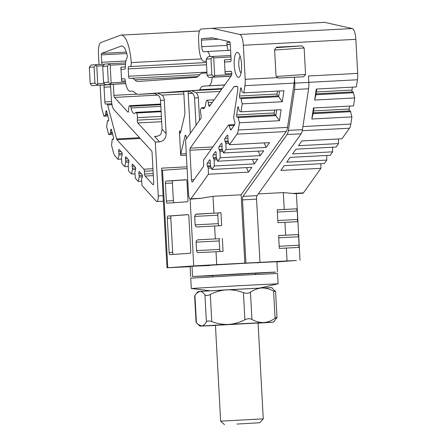 <?xml version="1.0" encoding="UTF-8"?>
<svg xmlns="http://www.w3.org/2000/svg" width="447" height="447" viewBox="0 0 447 447"><rect width="100%" height="100%" fill="white"/><g stroke="black" fill="none" stroke-linecap="round" stroke-linejoin="round"><path stroke-width="0.67" d="M236.966 424.058L259.785 422.739L236.966 424.058M215.443 325.271L220.634 421.169L263.266 418.861L258.07 322.963M220.315 251.516A2.213 0.648 87 0 1 219.689 249.398L219.231 240.939A2.213 0.648 87 0 1 219.756 238.681L197.708 239.843L196.501 240.531L196.082 241.911L196.546 250.616L196.915 251.879L197.797 252.633L216.018 251.745L216.717 264.618L296.417 260.445L276.916 261.948M216.717 264.618L193.73 265.926L190.115 199.111M167.798 267.753L166.988 267.82L161.708 170.335L162.518 170.279L167.798 267.753L193.73 265.926M166.988 267.82L190.115 266.675M186.46 179.795L172.955 180.744A2.213 0.648 -93 0 0 172.43 183.002L173.386 200.653A2.213 0.648 -93 0 0 173.933 202.703M165.926 181.119L186.243 179.683A2.213 0.648 87 0 1 187.008 181.845L187.963 199.502A2.213 0.648 87 0 1 187.438 201.753L167.122 203.184A2.213 0.648 87 0 1 167.117 203.184A2.213 0.648 87 0 1 166.351 201.027L165.396 183.371A2.213 0.648 87 0 1 165.926 181.119L172.955 180.744M161.68 121.701L137.821 122.959L155.299 142.09L159.518 141.867L154.55 136.43L156.903 136.396L160.244 134.877L160.948 133.999L162.088 129.25L166.122 133.67C165.954 138.436 163.753 141.168 159.518 141.867M113.331 84.282L113.929 95.345A2.213 0.648 87 0 0 114.471 97.39L127.853 112.041L128.295 112.018M236.994 134.134A11.052 3.252 -93 0 0 238.324 129.988L287.544 127.395A11.052 3.252 87 0 1 286.22 131.547L236.994 134.134L229.451 144.722L227.953 140.503L227.892 137.145A1.475 0.436 -93 0 0 227.389 135.083A1.475 0.436 -93 0 0 227.244 135.184L224.908 138.464A1.475 0.436 -93 0 0 224.696 139.805A1.475 0.436 -93 0 0 225.02 141.185L225.869 143.431L226.042 149.505L223.578 152.963L222.081 148.75L222.019 145.392A1.475 0.436 -93 0 0 221.516 143.325A1.475 0.436 -93 0 0 221.371 143.426L219.036 146.705A1.475 0.436 -93 0 0 218.823 148.046A1.475 0.436 -93 0 0 219.147 149.427L219.997 151.673L220.17 157.752L217.706 161.211L216.208 156.992L216.147 153.634A1.475 0.436 -93 0 0 215.644 151.567A1.475 0.436 -93 0 0 215.499 151.667L213.163 154.953A1.475 0.436 -93 0 0 212.951 156.288A1.475 0.436 -93 0 0 213.275 157.668L214.124 159.92L214.297 165.993L211.833 169.452L210.336 165.234L210.274 161.875A1.475 0.436 -93 0 0 209.772 159.814A1.475 0.436 -93 0 0 209.626 159.914L207.285 163.194A1.475 0.436 -93 0 0 207.073 164.535A1.475 0.436 -93 0 0 207.402 165.91L208.252 168.161L208.425 174.235L190.925 198.798A5.526 1.626 -93 0 1 190.377 199.166A5.526 1.626 -93 0 1 188.466 193.763L185.555 139.956L200.832 118.516A2.213 0.648 87 0 0 201.066 115.661L200.664 113.208A3.682 1.084 -93 0 1 201.055 108.448L201.39 107.973A3.682 1.084 -93 0 1 201.753 107.727A3.682 1.084 -93 0 1 202.156 107.956A11.052 3.252 87 0 0 203.363 108.632A11.052 3.252 87 0 0 205.916 102.676A3.682 1.084 -93 0 1 206.402 100.938L206.737 100.469A3.682 1.084 -93 0 1 207.101 100.223A3.682 1.084 -93 0 1 208.246 102.57L208.643 105.023A2.213 0.648 87 0 0 209.325 106.431A2.213 0.648 87 0 0 209.542 106.285L231.473 75.504A2.213 0.648 -93 0 0 231.758 73.023A2.213 0.648 -93 0 0 231.026 71.241L225.674 71.615L231.216 71.324M108.113 84.556A1.475 0.436 87 0 1 107.934 84.712L109.878 84.578A2.213 0.648 -93 0 1 110.644 86.74L111.342 99.58A11.052 3.252 -93 0 0 114.035 109.8L151.55 150.874A2.213 0.648 -93 0 1 152.086 152.913L153.69 182.505A2.213 0.648 -93 0 1 153.159 184.762A2.213 0.648 -93 0 1 152.93 184.645L145.091 176.057A2.213 0.648 -93 0 1 144.549 174.012L144.398 171.235A2.213 0.648 -93 0 0 143.861 169.19L116.952 139.721A2.213 0.648 -93 0 1 116.594 138.933L107.615 104.883A2.213 0.648 -93 0 0 107.04 103.978A2.213 0.648 -93 0 0 107.034 103.978L105.621 104.078A2.213 0.648 -93 0 1 105.615 104.078A2.213 0.648 -93 0 1 104.849 101.916L104.056 87.204A2.213 0.648 -93 0 1 104.581 84.952L102.743 85.081M137.821 122.959A2.213 0.648 87 0 1 137.285 120.154L137.413 117.667A3.682 1.084 -93 0 0 136.514 112.996L136.128 112.577A3.682 1.084 -93 0 0 135.754 112.381A3.682 1.084 -93 0 0 135.368 112.661A11.052 3.252 87 0 1 134.206 113.51A11.052 3.252 87 0 1 131.066 107.95A3.682 1.084 -93 0 0 130.395 106.297L130.01 105.878A3.682 1.084 -93 0 0 129.636 105.682A3.682 1.084 -93 0 0 128.747 108.174L128.613 110.666A2.213 0.648 87 0 1 128.082 112.158A2.213 0.648 87 0 1 127.853 112.041M102.318 64.351A2.213 0.648 87 0 1 101.726 62.262L101.329 54.88A1.475 0.436 -93 0 1 101.642 53.389L121.165 46.08A19.892 5.85 -93 0 1 121.701 45.968A19.892 5.85 -93 0 1 127.088 54.808A2.213 0.648 87 0 1 126.965 58.054A11.79 3.464 87 0 0 125.361 67.223A2.213 0.648 -93 0 1 124.819 69.123L121.634 69.346A2.213 0.648 87 0 1 120.869 67.19L125.361 66.949M125.289 80.974L121.623 81.164L120.869 67.19M121.623 81.164A2.213 0.648 87 0 1 122.154 78.912L124.484 78.75A2.213 0.648 87 0 1 125.199 80.348A15.103 4.442 87 0 0 130.066 91.277A15.103 4.442 87 0 1 130.066 91.277L132.049 91.138A23.942 7.04 87 0 1 132.088 91.132A23.942 7.04 87 0 1 134.307 92.177A49.729 14.622 87 0 0 138.922 94.345L154.209 93.54L139 94.339A49.729 14.622 87 0 1 138.922 94.345M221.93 88.897L199.396 90.082L139 94.339M199.396 90.082A2.213 0.648 -93 0 0 199.714 89.746L222.17 88.567M224.791 84.885L203.122 86.126A23.942 7.04 -93 0 0 199.714 89.746M208.76 85.729A15.103 4.442 -93 0 0 212.258 77.23M213.135 37.995L201.759 38.593A1.475 0.436 -93 0 0 201.407 40.096L201.765 46.717A5.157 1.514 -93 0 0 203.547 51.763L206.905 51.522A11.79 3.464 87 0 1 206.922 51.522A11.79 3.464 87 0 1 210.09 56.646M201.759 38.593L212.442 37.844L229.534 41.666A2.213 0.648 -93 0 1 230.244 43.823L231.088 59.417A2.213 0.648 -93 0 1 230.563 61.669L225.159 62.049A2.213 0.648 87 0 1 225.154 62.055A2.213 0.648 87 0 1 224.388 59.892L231.093 59.54M231.797 73.52L225.148 73.867L224.388 59.892M225.148 73.867A2.213 0.648 87 0 1 225.674 71.615M238.324 129.988L239.396 122.813L279.476 120.707L275.833 115.628L276.682 109.94M279.476 120.707L281.118 109.705L241.039 111.811L239.218 110.878L238.592 107.934A1.475 0.436 -93 0 0 238.106 106.744A1.475 0.436 -93 0 0 237.782 107.397L236.653 114.946A1.475 0.436 -93 0 0 236.709 116.466A1.475 0.436 -93 0 0 237.133 117.237A1.475 0.436 -93 0 0 237.206 117.209L237.815 116.784L238.212 117.606L239.396 122.813M241.039 111.811L242.224 103.86L241.045 98.653L240.648 97.837L240.039 98.256A1.475 0.436 -93 0 1 239.961 98.284A1.475 0.436 -93 0 1 239.536 97.513A1.475 0.436 -93 0 1 239.486 95.993L240.615 88.445A1.475 0.436 -93 0 1 240.933 87.796A1.475 0.436 -93 0 1 241.425 88.981L242.05 91.931L243.866 92.864L244.939 85.69A11.052 3.252 -93 0 0 245.185 79.32L277.738 77.605L276.034 76.001L274.598 49.522L276.587 47.203L301.904 45.868L304.133 47.969L274.626 50.047M243.341 45.259A11.052 3.252 -93 0 0 239.782 34.475L212.046 28.267L324.556 22.35L352.292 28.558A11.052 3.252 87 0 1 355.846 39.336L243.341 45.259L245.185 79.32M204.05 61.323A14.734 4.33 -93 0 0 204.072 61.323L204.05 61.323A14.734 4.33 -93 0 1 198.954 46.913L198.597 40.291A11.052 3.252 -93 0 1 201.239 29.033L212.046 28.267M206.341 61.161L204.072 61.323M197.96 76.543L134.826 79.862A36.838 10.829 87 0 0 138.246 81.471A36.838 10.829 87 0 0 138.302 81.466L195.875 77.409A36.838 10.829 87 0 0 199.15 75.331A36.838 10.829 -93 0 1 202.43 73.252L206.978 72.934M134.826 79.862A36.838 10.829 -93 0 0 131.412 78.259A36.838 10.829 -93 0 0 131.351 78.264L129.395 78.404A2.213 0.648 87 0 1 129.39 78.404A2.213 0.648 87 0 1 128.624 76.241L206.933 72.118M206.536 64.765L128.228 68.883L128.624 76.241M128.228 68.883A2.213 0.648 87 0 1 128.758 66.631L206.413 62.546M206.413 62.519L128.758 66.631M130.368 66.519A3.682 1.084 -93 0 0 131.239 62.597A29.468 8.666 -93 0 0 121.126 35.112A29.468 8.666 -93 0 0 120.338 35.279L100.81 42.588A11.052 3.252 -93 0 0 98.446 53.791L99.027 64.524M107.85 115.957L103.872 116.17L102.039 109.202A11.052 3.252 -93 0 1 101.106 102.916L100.15 85.215M103.872 116.17L105.576 114.985L105.883 111.974A1.475 0.436 87 0 1 106.246 110.727A1.475 0.436 87 0 1 106.632 111.331L108.56 118.662A1.475 0.436 87 0 1 108.671 120.187A1.475 0.436 87 0 1 108.33 120.997A1.475 0.436 87 0 1 108.258 120.981L107.61 120.651L107.302 121.517L106.693 126.853L108.727 134.575L110.431 133.396L110.739 130.384A1.475 0.436 87 0 1 111.096 129.138A1.475 0.436 87 0 1 111.482 129.742L113.415 137.067A1.475 0.436 87 0 1 113.527 138.592A1.475 0.436 87 0 1 113.186 139.408A1.475 0.436 87 0 1 113.113 139.391L112.465 139.062L112.158 139.928L111.549 145.264L113.382 152.231A11.052 3.252 -93 0 0 115.147 156.159L118.014 159.294L119.042 154.902L118.74 151.561A1.475 0.436 87 0 1 119.019 149.438A1.475 0.436 87 0 1 119.17 149.522L121.847 152.449A1.475 0.436 87 0 1 122.204 153.746A1.475 0.436 87 0 1 122.025 155.159L121.428 157.512L121.914 163.563L124.73 166.653L125.763 162.255L125.456 158.92A1.475 0.436 87 0 1 125.741 156.796A1.475 0.436 87 0 1 125.892 156.875L128.563 159.802A1.475 0.436 87 0 1 128.92 161.104A1.475 0.436 87 0 1 128.747 162.518L128.144 164.87L128.63 170.922L131.446 174.006L132.48 169.614L132.178 166.273A1.475 0.436 87 0 1 132.457 164.15A1.475 0.436 87 0 1 132.608 164.228L135.285 167.161A1.475 0.436 87 0 1 135.637 168.458A1.475 0.436 87 0 1 135.463 169.871L134.865 172.224L135.346 178.275L138.168 181.365L139.196 176.967L138.894 173.626A1.475 0.436 87 0 1 139.173 171.508A1.475 0.436 87 0 1 139.324 171.587L142.001 174.514A1.475 0.436 87 0 1 142.358 175.811A1.475 0.436 87 0 1 142.185 177.23L141.582 179.577L142.068 185.634L156.316 201.234A5.526 1.626 -93 0 0 156.88 201.53A5.526 1.626 -93 0 0 158.21 195.898L163.077 195.641M155.299 142.09L158.21 195.898M234.239 86.517A2.213 0.648 -93 0 0 234.021 86.668L190.221 148.147A2.213 0.648 -93 0 0 189.908 150.248L191.512 179.839A2.213 0.648 -93 0 0 192.277 182.002A2.213 0.648 -93 0 0 192.495 181.856L203.379 166.575A2.213 0.648 -93 0 0 203.692 164.468L203.541 161.685A2.213 0.648 -93 0 1 203.86 159.585L228.451 125.071A2.213 0.648 -93 0 1 228.668 124.92A2.213 0.648 -93 0 1 229.205 125.674L230.294 129.239A2.213 0.648 -93 0 0 230.831 129.993A2.213 0.648 -93 0 0 231.049 129.848L234.546 124.931A2.213 0.648 -93 0 0 234.658 121.495L233.971 119.086A2.213 0.648 -93 0 1 233.815 116.477L237.804 89.752A2.213 0.648 -93 0 0 237.726 87.472A2.213 0.648 -93 0 0 237.089 86.316L234.239 86.517L237.234 86.36M234.217 65.106A12.522 3.682 87 0 1 238.396 52.886A12.522 3.682 87 0 1 241.57 64.653A12.522 3.682 87 0 1 239.648 76.688A12.522 3.682 87 0 1 234.217 65.106M186.382 155.226L180.705 155.522L179.381 131.077L180.94 130.993M183.879 93.948L162.021 95.099A7.37 7.04 -94 0 1 164.306 100.139L166.122 133.67M190.344 133.228L188.193 93.529A2.213 0.648 87 0 1 188.723 91.272L183.102 91.669A2.213 0.648 87 0 1 183.873 93.831L184.907 112.962A2.213 0.648 87 0 1 184.801 114.538L180.571 132.558A2.213 0.648 87 0 1 180.147 133.24A2.213 0.648 87 0 1 179.381 131.077M276.553 76.493L305.564 74.448L303.574 76.767L294.433 77.247L294.752 83.142L308.816 82.404L308.469 75.99L357.689 73.403L355.846 39.336M357.689 73.403A11.052 3.252 87 0 1 357.449 79.773L356.376 86.941L316.297 89.054L314.654 100.05L354.734 97.943L353.543 105.894L313.464 108.001L311.822 119.003L351.901 116.896L350.834 124.065A11.052 3.252 87 0 1 349.504 128.216L302.284 130.697M352.432 87.148L351.996 90.076A1.475 0.436 -93 0 0 352.147 91.97M316.063 93.864L353.152 91.914L354.734 97.943M349.599 106.101L349.163 109.023A1.475 0.436 -93 0 0 349.319 110.917M313.23 112.817L350.325 110.867L351.901 116.896M338.418 138.989L338.552 143.588L298.473 145.694L301.881 140.911L341.961 138.799L349.504 128.216M332.546 147.231L332.68 151.829L292.601 153.941L296.009 149.153L336.088 147.046L338.552 143.588M326.673 155.472L326.802 160.071L286.723 162.183L290.137 157.394L330.216 155.288L332.68 151.829M320.801 163.719L320.929 168.318L280.85 170.424L284.258 165.641L324.338 163.529L326.802 160.071M258.321 193.909L283.331 192.59L292.824 193.434L303.429 192.875L320.929 168.318M303.429 192.875A5.526 1.626 87 0 1 302.887 193.249L294.372 193.696L292.824 193.434M279.302 248.415L298.758 247.437L299.088 245.219L298.63 236.759L298.06 234.563L278.604 235.541L279.302 248.415M277.911 222.667L297.367 221.69L297.691 219.471L297.233 211.012L296.663 208.816L277.213 209.794L277.911 222.667M141.71 181.175L138.168 181.365M134.988 173.822L131.446 174.006M128.272 166.463L124.73 166.653M121.556 159.11L118.014 159.294M112.705 134.368L108.727 134.575M229.451 144.722L269.53 142.61L266.121 147.398L226.042 149.505M220.17 157.752L260.249 155.64L263.657 150.857L223.578 152.963M214.297 165.993L254.377 163.881L257.785 159.098L217.706 161.211M208.425 174.235L248.504 172.129L251.912 167.34L211.833 169.452M190.925 198.798L201.53 198.239L213.012 196.289L241.14 194.808L286.22 131.547M287.544 127.395L294.16 83.103L244.939 85.69M242.224 103.86L282.303 101.754L283.946 90.752L243.866 92.864M244.839 263.138L241.14 194.808M220.958 212.755L195.652 214.286L194.685 216.164L195.149 224.869L195.898 226.595L197.004 226.97L221.656 225.629L220.958 212.755L218.365 212.934A2.213 0.648 87 0 0 217.834 215.191L194.691 216.409M222.349 238.502L223.047 251.376L216.018 251.745M305.564 74.448L304.133 47.969M196.037 125.238L194.562 98.01A7.37 7.04 86 0 0 192.277 92.965L189.075 91.3L186.488 91.065L191.562 90.707L196.06 92.697A7.37 7.04 -94 0 1 198.345 97.742L199.569 120.288M162.518 170.279L187.103 168.547M180.705 155.522A2.213 0.648 87 0 1 180.811 153.952L186.293 153.662M185.963 135.882L185.041 135.927L180.811 153.952M185.041 135.927A2.213 0.648 87 0 1 185.466 135.251A2.213 0.648 87 0 1 186.231 137.413L186.315 138.888M190.226 253.248L169.91 254.678A2.213 0.648 87 0 1 169.905 254.678A2.213 0.648 87 0 1 169.139 252.521L167.29 218.309A2.213 0.648 87 0 1 167.821 216.057L188.131 214.627A2.213 0.648 87 0 1 188.137 214.627A2.213 0.648 87 0 1 188.902 216.789L190.752 250.996A2.213 0.648 87 0 1 190.226 253.248M188.288 214.677L171.335 215.873A2.213 0.648 -93 0 0 170.804 218.125L172.659 252.332A2.213 0.648 -93 0 0 173.268 254.444M245.923 263.06L242.503 199.887A3.682 1.084 87 0 1 243.023 196.378L257.086 195.641A3.682 1.084 -93 0 0 256.561 199.144L242.503 199.887M287.075 134.553A11.052 3.252 -93 0 0 288.399 130.407L302.463 129.664A11.052 3.252 87 0 1 301.138 133.815L287.075 134.553L243.023 196.378M288.399 130.407L294.512 89.512A11.052 3.252 -93 0 0 294.752 83.142M277.738 77.605L278.257 78.096L294.433 77.247A11.052 3.252 87 0 1 294.16 83.103M218.924 225.769A2.213 0.648 87 0 1 218.292 223.651L217.834 215.191M308.816 82.404A11.052 3.252 87 0 1 308.575 88.774L294.512 89.512M302.463 129.664L308.575 88.774M301.138 133.815L257.086 195.641M259.986 262.322L256.561 199.144M228.629 50.382A5.157 1.514 87 0 1 227.076 45.387L226.92 42.443L229.97 42.281M226.92 42.443A2.213 0.648 87 0 0 227.685 44.605L230.278 44.421M276.173 47.684L301.904 45.868M240.173 56.3A8.839 2.598 -93 0 0 238.815 64.843A8.839 2.598 -93 0 0 241.056 73.112M313.95 107.978L313.101 113.667L350.722 111.683M313.101 113.667L311.822 119.003M316.783 89.026L315.934 94.714L353.555 92.736M315.934 94.714L314.654 100.05M112.42 133.29L110.431 133.396M113.46 139.006L112.465 139.062M112.197 132.452L110.739 132.53M107.565 114.885L105.576 114.985M107.347 114.041L105.889 114.119M108.604 120.601L107.61 120.651M142.314 176.805L139.196 176.967M142.314 175.414L139.268 175.576M135.597 169.452L132.48 169.614M135.597 168.061L132.552 168.223M128.876 162.093L125.763 162.255M128.876 160.702L125.836 160.864M122.16 154.74L119.042 154.902M122.16 153.349L119.114 153.511M248.504 172.129L246.509 167.625M211.314 167.999L208.252 168.161M210.833 166.642L208.028 166.787M254.377 163.881L252.382 159.383M217.192 159.758L214.124 159.92M216.706 158.4L213.901 158.545M260.249 155.64L258.254 151.142M223.064 151.511L219.997 151.673M222.578 150.153L219.773 150.304M228.451 141.911L225.646 142.057M228.937 143.269L225.869 143.431M266.121 147.398L264.127 142.895M237.815 116.784L275.436 114.806L275.833 115.628L238.212 117.606M274.709 110.04L274.274 112.962A1.475 0.436 -93 0 0 274.43 114.857M240.648 97.837L278.263 95.854L278.665 96.675L279.515 90.987M277.542 91.087L277.106 94.015A1.475 0.436 -93 0 0 277.257 95.909M282.303 101.754L278.665 96.675L241.045 98.653M107.934 84.712L92.199 85.634L91.456 85.248L90.182 83.522L94.937 83.187L94.066 67.005L89.311 67.341L90.182 83.522M164.306 100.139L160.523 100.407A7.37 7.04 86 0 0 158.238 95.362L155.036 93.697L152.494 93.462M160.523 100.407L162.088 129.25M207.106 75.28L211.861 74.945L210.984 58.764L206.229 59.099L207.106 75.28L208.38 77.007L209.118 77.392L230.948 76.247L209.118 77.392L214.303 77.029L214.661 75.526L231.747 74.627M206.229 59.099L208.006 56.797L213.191 56.428L230.875 55.501L213.191 56.428L210.984 58.764M230.954 56.965L213.7 57.87L214.661 75.526M89.311 67.341L91.082 65.038L96.267 64.67L104.168 64.256L96.273 64.67L94.066 67.005M103.073 65.782L96.781 66.111L97.737 83.768L104.212 83.427M103.587 82.578L108.342 82.242L107.464 66.061L102.709 66.396L103.587 82.578L104.855 84.304L105.598 84.69L125.763 83.628L105.593 84.69L110.783 84.327L111.135 82.824L125.462 82.069M102.709 66.396L104.481 64.094L109.671 63.725L125.596 62.887L109.671 63.725L107.464 66.061M125.451 64.362L110.18 65.167L111.135 82.824M201.53 198.239L190.377 199.166M161.708 170.352L161.708 168.15L187.008 166.815M97.385 85.271L97.737 83.768M94.937 83.187L97.256 84.841M96.781 66.111L96.189 65.1M108.342 82.242L110.655 83.896M110.18 65.167L109.588 64.156M211.861 74.945L214.174 76.599M213.7 57.87L213.107 56.864M162.021 95.099L157.528 93.11L183.298 91.752M210.185 290.768L191.294 288.483L241.14 285.566L278.101 283.784L259.567 288.097M278.101 283.784L277.542 273.48L240.581 275.268L190.735 278.185L191.294 288.483M273.536 322.153L228.534 324.41L263.696 322.561C267.692 322.253 271.48 320.817 275.061 318.258L273.592 291.153C269.781 288.963 265.853 287.907 261.825 287.985L226.663 289.835C220.935 290.265 215.488 291.813 210.308 294.484L211.772 321.589C209.04 320.661 207.24 320.767 206.385 321.907L204.916 294.802C205.888 295.819 207.682 295.713 210.308 294.484L211.772 321.589C217.181 323.673 222.762 324.611 228.534 324.41C234.262 323.98 239.715 322.432 244.895 319.761C247.565 318.527 249.907 318.404 251.924 319.387C255.74 321.583 259.662 322.639 263.696 322.561L273.536 322.153L276.995 317.515L275.061 318.258L273.592 291.153L275.575 291.64L271.664 287.577L261.825 287.985C257.824 288.293 254.036 289.723 250.454 292.282L251.924 319.387C249.907 318.404 247.565 318.527 244.895 319.761L243.425 292.651C246.202 293.584 248.549 293.461 250.454 292.282L251.924 319.387C255.74 321.583 259.662 322.639 263.696 322.561C267.692 322.253 271.48 320.817 275.061 318.258L273.592 291.153C269.781 288.963 265.853 287.907 261.825 287.985C257.824 288.293 254.036 289.723 250.454 292.282L251.924 319.387C255.74 321.583 259.662 322.639 263.696 322.561L228.534 324.41C234.262 323.98 239.715 322.432 244.895 319.761L243.425 292.651C238.022 290.572 232.434 289.634 226.663 289.835C220.935 290.265 215.488 291.813 210.308 294.484L211.772 321.589C217.181 323.673 222.762 324.611 228.534 324.41L201.597 325.992C203.329 325.757 204.922 324.399 206.385 321.907L204.916 294.802C203.195 292.534 201.468 291.41 199.725 291.416L196.551 293.299L194.937 295.506L196.406 322.611L198.116 324.466L201.597 325.992L199.977 326.137L215.448 325.45M215.443 325.327L258.075 323.019M196.406 322.611C198.122 324.874 199.854 325.997 201.597 325.992L228.534 324.41L201.597 325.992C203.329 325.757 204.922 324.399 206.385 321.907L204.916 294.802C203.195 292.534 201.468 291.41 199.725 291.416C197.993 291.656 196.395 293.02 194.937 295.506L196.406 322.611L196.043 321.974L194.646 296.199L194.937 295.506L196.406 322.611C198.122 324.874 199.854 325.997 201.597 325.992C203.329 325.757 204.922 324.399 206.385 321.907C207.24 320.767 209.04 320.661 211.772 321.589C217.181 323.673 222.762 324.611 228.534 324.41C234.262 323.98 239.715 322.432 244.895 319.761L243.425 292.651C238.022 290.572 232.434 289.634 226.663 289.835L198.105 291.561L196.546 293.293M255.377 273.262L212.75 275.57M212.755 275.704L192.573 276.542L212.755 275.704L192.573 276.542L240.503 273.799L274.749 272.083L255.388 273.396M277.464 272.011L276.905 261.713L239.944 263.501L190.098 266.412L190.657 276.71M201.597 325.992L209.822 325.729L201.597 325.992M273.592 291.153C269.781 288.963 265.853 287.907 261.825 287.985L199.725 291.416C197.993 291.656 196.395 293.02 194.937 295.506M275.061 318.258C276.816 317.091 277.363 317.074 276.704 318.208C277.363 317.074 276.816 317.091 275.061 318.258C271.48 320.817 267.692 322.253 263.696 322.561L271.916 322.293L258.081 323.142M243.425 292.651C238.022 290.572 232.434 289.634 226.663 289.835C220.935 290.265 215.488 291.813 210.308 294.484C207.682 295.713 205.888 295.819 204.916 294.802C203.195 292.534 201.468 291.41 199.725 291.416L261.825 287.985C257.824 288.293 254.036 289.723 250.454 292.282C248.549 293.461 246.202 293.584 243.425 292.651C246.202 293.584 248.549 293.461 250.454 292.282M275.598 291.74L275.235 291.103L275.598 291.74L276.995 317.515M251.924 319.387C249.907 318.404 247.565 318.527 244.895 319.761M211.772 321.589C209.04 320.661 207.24 320.767 206.385 321.907M204.916 294.802C205.888 295.819 207.682 295.713 210.308 294.484M192.573 276.542L275.548 272.178L192.573 276.542L192.014 266.244L209.604 265.54L192.014 266.244L192.573 276.542M257.422 262.948L259.517 262.478L192.014 266.244L259.517 262.478L257.422 262.948M172.43 183.002L165.396 183.371M166.351 201.027L173.386 200.653M154.55 136.43L157.54 136.274M114.471 97.39L157.942 95.099M224.712 84.991L203.122 86.126M122.154 78.912L124.612 78.784M357.449 79.773L308.81 82.332M302.926 126.585L350.834 124.065M287.03 260.919L286.337 248.046M285.639 235.172L284.94 222.299M284.242 209.425L283.331 192.59M131.239 62.597L201.48 58.903M213.012 196.289L213.923 213.124M214.621 225.998L215.32 238.871M131.468 78.259L199.736 74.666L131.412 78.259M191.562 90.707L221.773 89.121M152.449 93.468L157.528 93.11M167.821 216.057L171.335 215.873M169.139 252.521L172.659 252.332M170.804 218.125L167.29 218.309M196.546 250.616L219.689 249.398M219.231 240.939L196.088 242.151M197.708 239.843L219.756 238.681M195.149 224.869L218.292 223.651M196.317 214.096L218.365 212.934M298.63 236.759L278.727 237.804M279.185 246.263L299.088 245.219M278.61 235.586L298.06 234.563M297.233 211.012L277.336 212.057M277.794 220.516L297.691 219.471M277.213 209.839L296.663 208.816M239.782 34.475L352.292 28.558M126.317 52.087L101.642 53.389M126.758 53.545L101.329 54.88M101.726 62.262L125.914 60.988M122.243 46.024L121.165 46.08M230.596 50.276L206.944 51.522L230.596 50.276M227.076 45.387L201.765 46.717M218.499 39.196L201.407 40.096M192.601 93.294L188.193 93.529M313.515 110.901L349.163 109.023M316.347 91.948L351.996 90.076M111.638 130.334L110.739 130.384M106.788 111.923L105.883 111.974M141.084 173.514L138.894 173.626M134.368 166.155L132.178 166.273M127.652 158.802L125.456 158.92M120.93 151.444L118.74 151.561M210.515 165.748L207.402 165.91M210.179 163.043L207.285 163.194M209.928 159.897L209.626 159.914M216.387 157.506L213.275 157.668M216.052 154.796L213.163 154.953M215.8 151.65L215.499 151.667M222.265 149.259L219.147 149.427M221.924 146.555L219.036 146.705M221.673 143.409L221.371 143.426M227.545 135.167L227.244 135.184M227.797 138.313L224.908 138.464M228.138 141.017L225.02 141.185M274.274 112.962L236.653 114.946M238.491 107.364L237.782 107.397M241.324 88.411L240.615 88.445M277.106 94.015L239.486 95.993M237.363 86.495L234.021 86.668M212.856 146.957L190.221 148.147M211.314 149.125L189.908 150.248M194.02 179.711L191.512 179.839M234.206 125.411L229.205 125.674M231.524 129.177L230.294 129.239M110.074 84.662L104.581 84.952M110.649 86.858L104.056 87.204M111.504 101.564L104.849 101.916M111.806 103.726L107.04 103.978L111.806 103.726M111.985 104.648L107.615 104.883M139.542 137.726L116.594 138.933M140.246 138.497L116.952 139.721M152.941 168.709L143.861 169.19M153.053 170.776L144.398 171.235M153.204 173.559L144.549 174.012M153.315 175.626L145.091 176.057M153.371 184.617L152.93 184.645M113.929 95.345L137.263 94.116M231.015 76.146L214.303 77.029M125.741 83.539L110.783 84.327M196.06 92.697L220.125 91.434M198.345 97.742L194.562 98.01M202.156 107.956L204.497 107.833M208.246 102.57L212.342 102.352M208.643 105.023L210.515 104.928M137.285 120.154L161.523 118.88M137.413 117.667L161.389 116.404M136.514 112.996L161.138 111.7M136.128 112.577L161.116 111.258M131.066 107.95L160.847 106.386M130.395 106.297L160.758 104.699M130.01 105.878L160.736 104.263M212.744 275.464L212.817 276.799M255.371 273.151L255.444 274.492M259.785 422.739L263.266 418.861M224.511 424.65L220.634 421.169M199.552 30.988L121.126 35.112M234.703 124.601L228.668 124.92M300.021 260.305L296.406 193.59M163.378 201.189L156.88 201.53M201.753 107.727L204.653 107.576M207.101 100.223L214.13 99.849M135.754 112.381L161.099 111.046M129.636 105.682L160.724 104.045M199.977 326.137L198.116 324.466"/></g></svg>
